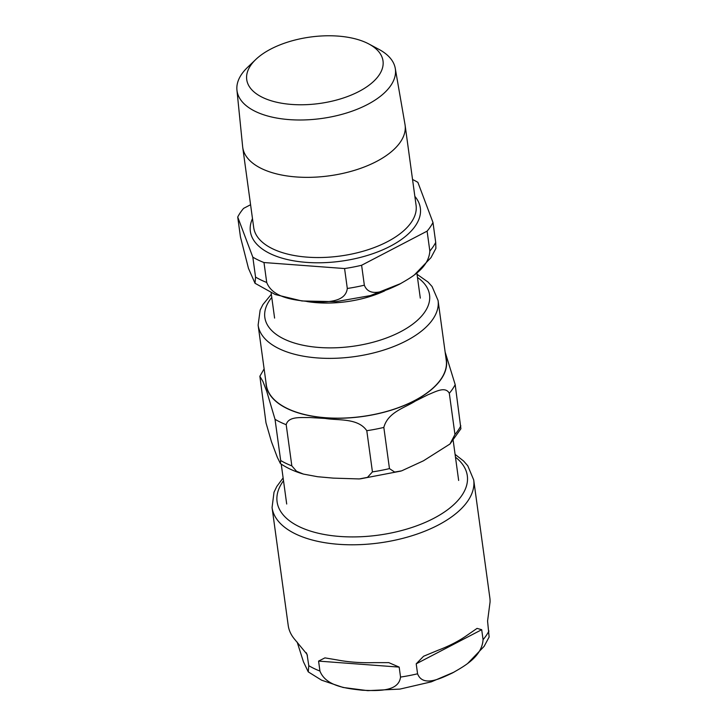 <?xml version="1.0" encoding="UTF-8"?>
<svg xmlns="http://www.w3.org/2000/svg" width="727" height="727" viewBox="0 0 727 727"><rect width="100%" height="100%" fill="white"/><g stroke="black" fill="none" stroke-linecap="round" stroke-linejoin="round"><path stroke-width="1.09" d="M445.133 352.05L455.193 384.638A101.762 49.609 172.2 0 1 449.313 393.289C445.315 385.919 435.391 391.871 428.158 394.67L415.308 401.104C404.912 407.829 387.936 412.064 383.829 427.421A101.762 49.609 172.2 0 1 366.79 430.702C357.966 417.834 338.382 420.633 325.223 418.452L309.484 417.516C300.86 417.761 288.428 416.126 286.193 424.695A101.762 49.609 172.2 0 1 275.033 419.315L266.736 391.362L262.92 381.457L259.866 376.241L265.991 422.85L271.407 441.589L277.314 457.301L280.386 463.526L280.677 460.509L275.033 419.315M383.829 427.421L389.463 468.606L394.67 472.077L401.64 470.851L423.477 460.791L449.995 443.988L454.957 434.482L449.313 393.289M286.193 424.695L291.836 465.88L296.498 471.232L303.386 474.077L317.599 476.721L333.402 478.13L359.283 478.939L367.508 477.357L372.433 471.887L366.79 430.702M455.193 384.638L460.9 428.766L449.995 443.997M438.072 300.487L446.26 360.283A90.811 44.274 172.2 0 1 390.054 410.437A90.811 44.274 172.2 0 1 287.365 408.519A90.811 44.274 172.2 0 1 266.318 384.937L258.121 325.142A90.811 44.274 -7.8 0 0 279.177 348.733A90.811 44.274 -7.8 0 0 381.857 350.65A90.811 44.274 -7.8 0 0 438.072 300.487L432.074 286.511L427.994 282.021L417.044 274.297M337.001 659.907A101.762 49.609 -7.8 0 0 373.751 662.642L388.8 662.642L399.178 667.104L400.541 677.073C398.632 692.295 376.459 690.714 362.464 690.259C348.297 688.614 326.105 686.888 319.944 671.066L318.58 661.107L324.924 657.88L337.001 659.907M283.121 477.93L276.814 486.436L274.015 492.206L272.062 507.564L288.219 625.484A101.762 49.609 -7.8 0 0 294.898 639.606L307.048 654.318L308.784 665.687L308.257 671.875L303.45 661.815L297.179 642.114M467.924 663.206L484.146 646.33L489.126 637.016L487.572 621.04L490.062 602.038A101.762 49.609 -7.8 0 0 489.853 597.867L473.704 479.938L467.797 465.816L463.617 461.036L455.084 454.375M454.193 643.086A101.762 49.609 -7.8 0 0 467.897 634.707L477.066 628.392L481.701 629.7L483.064 639.669C481.91 656.899 463.899 666.368 452.539 672.92C441.016 678.291 422.978 687.606 417.571 673.793L416.207 663.824L423.577 656.254L438.027 650.274A101.762 49.609 -7.8 0 0 454.193 643.086M262.674 97.473A68.783 33.533 172.2 0 1 255.795 59.469A68.783 33.533 172.2 0 1 367.08 43.075A68.783 33.533 172.2 0 1 368.871 43.983A68.783 33.533 172.2 0 1 357.811 92.065A68.783 33.533 172.2 0 1 262.674 97.473M255.559 277.087L255.023 283.285L248.48 268.39L240.455 236.957L237.72 217.028L252.823 257.158L255.559 277.087A101.762 49.609 172.2 0 0 266.718 282.467L263.983 262.538L344.58 268.545L347.306 288.474C345.398 303.695 323.224 302.114 309.229 301.66C295.071 300.024 272.879 298.297 266.718 282.467M429.839 251.069C428.685 268.299 410.664 277.769 399.305 284.321C387.782 289.691 369.752 299.006 364.345 285.193L361.61 265.264L427.103 231.141L429.839 251.069A101.762 49.609 172.2 0 0 435.709 242.409L432.983 222.48L417.88 182.35A101.762 49.609 172.2 0 0 412.545 179.496M250.579 204.732L243.6 208.367A101.762 49.609 172.2 0 0 237.72 217.028M414.699 274.606L430.984 257.631L435.891 248.416L435.709 242.409M432.983 222.48A101.762 49.609 172.2 0 1 427.103 231.141M361.61 265.264A101.762 49.609 172.2 0 1 344.58 268.545M263.983 262.538A101.762 49.609 172.2 0 1 252.823 257.158M368.871 43.983L378.931 49.363A79.915 38.958 172.2 0 1 395.27 68.393A79.915 38.958 172.2 0 1 346.543 113.003A79.915 38.958 172.2 0 1 255.54 111.513A79.915 38.958 172.2 0 1 236.938 90.084A79.915 38.958 172.2 0 1 247.553 67.357L255.795 59.469M395.27 68.393L404.994 124.435A81.942 39.949 172.2 0 1 405.103 125.126A81.942 39.949 172.2 0 1 354.376 170.382A81.942 39.949 172.2 0 1 261.72 168.655A81.942 39.949 172.2 0 1 242.727 147.363A81.942 39.949 172.2 0 1 242.645 146.672L236.938 90.084M417.48 277.46A83.132 40.53 172.2 0 1 395.579 334.202A83.132 40.53 172.2 0 1 284.093 339.046A83.132 40.53 172.2 0 1 271.771 297.425M265.928 382.075A91.011 44.365 -7.8 0 0 318.281 417.098A91.011 44.365 -7.8 0 0 414.563 400.695A91.011 44.365 -7.8 0 0 445.869 357.43M389.463 468.606A101.762 49.609 172.2 0 1 372.433 471.887M291.836 465.88A101.762 49.609 172.2 0 1 280.677 460.509M460.836 425.822A101.762 49.609 172.2 0 1 454.957 434.482M318.58 661.107L399.178 667.104M306.294 652.719L307.421 655.727M272.062 507.564A101.762 49.609 -7.8 0 0 295.653 533.991A101.762 49.609 -7.8 0 0 438.036 525.158A101.762 49.609 -7.8 0 0 473.704 479.938M483.064 639.669A101.762 49.609 -7.8 0 0 488.944 631.009M308.784 665.687A101.762 49.609 -7.8 0 0 314.082 668.522A101.762 49.609 -7.8 0 0 319.944 671.066M400.541 677.073A101.762 49.609 -7.8 0 0 417.571 673.793M416.207 663.824L481.701 629.7M455.465 457.165A96 46.801 172.2 0 1 426.385 521.904A96 46.801 172.2 0 1 299.342 526.73A96 46.801 172.2 0 1 283.503 480.72M364.345 285.193A101.762 49.609 172.2 0 1 347.306 288.474M414.863 196.372A85.786 41.821 172.2 0 1 378.703 251.506A85.786 41.821 172.2 0 1 270.244 253.678A85.786 41.821 172.2 0 1 252.487 218.618M306.885 301.523A73.536 35.85 -7.8 0 0 384.756 290.855M405.103 125.126L416.08 205.314A81.942 39.949 172.2 0 1 365.363 250.57A81.942 39.949 172.2 0 1 272.707 248.843A81.942 39.949 172.2 0 1 253.705 227.551L242.727 147.363M281.231 464.108L286.702 504.02M453.194 440.553L458.655 480.465M264.119 368.889L259.866 376.241M400.841 471.096L360.356 478.848M303.386 474.077C294.526 471.478 286.865 467.961 280.377 463.535M258.121 325.142L260.148 310.065L262.865 304.64L271.335 294.262M388.8 662.642L388.191 662.597M308.257 671.875L321.561 680.172L343.135 687.478L367.798 690.65L399.968 689.087L431.329 681.835L454.03 672.13M400.859 283.494L370.325 295.607L335.938 301.66L301.914 300.969L275.233 294.526L255.023 283.276M271.144 292.863L274.597 318.09M416.853 272.898L420.306 298.134"/></g></svg>
